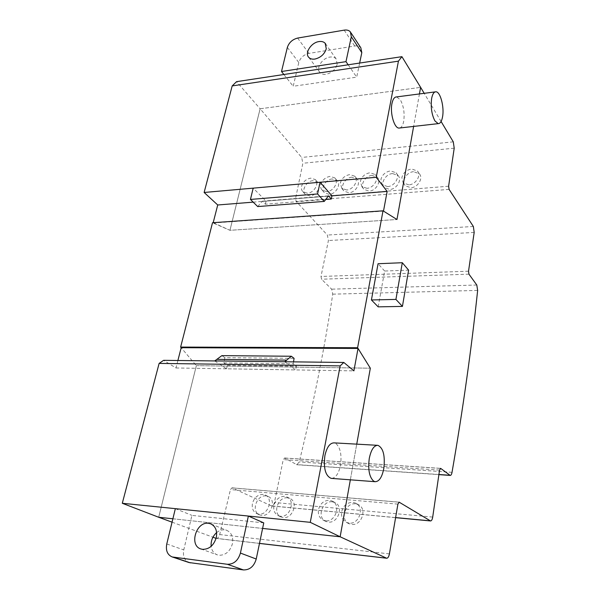 <?xml version="1.0" encoding="UTF-8"?>
<svg xmlns="http://www.w3.org/2000/svg" width="600" height="600" viewBox="0 0 600 600"><rect width="100%" height="100%" fill="white"/><g stroke="black" fill="none" stroke-linecap="round" stroke-linejoin="round"><path stroke-width="0.45" stroke-dasharray="3 2.25" d="M378.18 306.855L384.638 271.035L408.607 270.135M384.638 271.035L378.067 263.73M331.665 478.41C335.79 477.87 338.715 473.528 340.455 465.382C341.895 454.935 340.395 447.668 335.97 443.603L334.125 442.875M399.885 127.98C401.692 127.32 402.967 125.078 403.71 121.252C404.79 113.062 403.65 105.9 400.298 99.757L396.623 96.907M265.965 495.923C256.582 494.565 250.785 511.785 259.657 514.912L261.593 515.393C270.96 516.847 276.825 499.688 268.14 496.478L265.965 495.923M258.765 514.102L256.822 513.623C253.132 511.732 251.678 508.342 252.458 503.438C254.228 497.565 257.715 494.558 262.92 494.423L265.11 494.985C273.847 498.217 268.163 515.565 258.765 514.102M287.513 497.835C277.942 496.455 272.16 513.765 281.19 517.043L283.252 517.56C292.8 519.037 298.657 501.803 289.837 498.442L287.513 497.835M280.5 516.27L278.423 515.745C274.68 513.803 273.18 510.375 273.93 505.455C275.67 499.5 279.21 496.463 284.543 496.327L286.875 496.935C295.763 500.325 290.085 517.748 280.5 516.27M332.235 501.803C322.282 500.377 316.53 517.852 325.86 521.445L328.23 522.067C338.153 523.597 343.995 506.235 334.897 502.53L332.235 501.803M325.635 520.763L323.25 520.14C319.41 518.085 317.827 514.582 318.495 509.632C320.197 503.52 323.843 500.408 329.43 500.28L332.115 501.007C341.28 504.743 335.587 522.3 325.635 520.763M355.455 503.865C345.315 502.418 339.562 519.952 349.043 523.725L351.593 524.408C361.702 525.96 367.545 508.56 358.32 504.668L355.455 503.865M349.08 523.102L346.515 522.412C342.638 520.298 341.01 516.765 341.647 511.808C343.32 505.612 347.017 502.455 352.748 502.335L355.635 503.138C364.92 507.067 359.228 524.655 349.08 523.102M312.983 180.69C306.322 180.975 300.952 190.868 305.475 194.565L309.915 195.945C316.553 195.728 321.983 185.858 317.55 182.123L312.983 180.69M307.433 193.222L303.007 191.88C301.59 190.493 301.118 188.632 301.582 186.315C303.038 181.733 306.09 179.01 310.74 178.148L315.293 179.55C319.68 183.225 314.085 192.99 307.433 193.222M332.228 178.965C325.5 179.257 320.093 189.083 324.6 192.892L329.25 194.37C335.955 194.145 341.423 184.35 337.02 180.502L332.228 178.965M326.835 191.618L322.192 190.17C320.805 188.775 320.332 186.93 320.775 184.642C322.215 180.015 325.305 177.27 330.045 176.392L334.822 177.9C339.18 181.68 333.555 191.37 326.835 191.618M351.9 177.203C345.097 177.51 339.653 187.26 344.13 191.183L349.005 192.772C355.778 192.54 361.29 182.82 356.918 178.86L351.9 177.203M346.657 189.975L341.79 188.422L340.38 182.94C341.805 178.267 344.933 175.485 349.778 174.6L354.78 176.22C359.108 180.113 353.452 189.727 346.657 189.975M372 175.41C365.123 175.718 359.647 185.385 364.08 189.428L369.195 191.137C376.043 190.898 381.593 181.267 377.257 177.195L372 175.41M366.923 188.303L361.815 186.63L360.42 181.2C361.822 176.483 364.995 173.67 369.938 172.762L375.188 174.51C379.47 178.515 373.785 188.04 366.923 188.303M392.543 173.572C385.597 173.895 380.085 183.465 384.472 187.62L389.842 189.465C396.743 189.21 402.338 179.685 398.062 175.493L392.543 173.572M387.638 186.593L382.275 184.785L380.91 179.422C382.29 174.653 385.5 171.81 390.548 170.887L396.06 172.77C400.29 176.895 394.567 186.322 387.638 186.593M413.55 171.697C406.537 172.028 400.98 181.493 405.308 185.767L410.947 187.755C417.915 187.5 423.555 178.08 419.34 173.775L413.55 171.697M408.825 184.845L403.192 182.895L401.85 177.608C403.215 172.785 406.47 169.913 411.63 168.975L417.412 171.007C421.582 175.245 415.815 184.567 408.825 184.845M216.09 538.365L216.278 538.403C217.808 538.41 218.947 537.127 219.683 534.555L230.452 489.577L232.005 487.822L271.665 505.98C272.933 505.957 273.847 504.803 274.418 502.5L283.26 459.585L284.752 458.07L296.895 464.737L299.228 461.933C313.425 404.077 324.6 348.15 332.745 294.157L331.665 289.163L321.532 279.218L321 276.48L328.41 240.532L327.368 235.05L296.175 201.405L295.575 198.502L302.85 163.26L301.68 157.455L260.123 108.78L420.615 87.367L260.123 108.78L229.95 230.31L396.96 219.502L229.95 230.31L212.52 222.728M172.89 518.783L262.605 528.435L172.89 518.783M172.065 522.173L212.94 537.21M441.09 121.507L424.185 93.323M419.438 93.938L413.625 126.42L419.438 93.938M350.347 479.827L356.737 444.15L350.347 479.827M196.35 365.64L370.335 368.205L196.35 365.64L158.7 517.26L196.35 365.64L181.17 347.707L196.35 365.64M213.195 222.683L229.95 230.31L260.123 108.78L236.572 81.653M213.112 222.99L383.498 211.118M253.192 202.14L331.957 195.833L266.093 201.105L253.185 188.145M177.892 360.495L175.98 367.972L163.605 360.33M175.98 367.972L353.888 370.875M214.725 360.93L226.515 368.798L295.65 369.93L284.752 361.763M226.515 368.798L227.355 365.257L223.875 362.91L224.827 357.66L294.082 358.343M224.827 357.66L221.865 355.635M293.52 361.86L293.205 363.803L296.423 366.24L295.65 369.93M223.875 362.91L293.205 363.803M227.355 365.257L296.423 366.24M216.63 532.59C219.18 530.505 221.865 529.59 224.685 529.845L226.65 530.31C231.54 532.605 233.468 537.082 232.425 543.75C230.07 551.445 225.6 555.285 219.022 555.27L217.433 554.91C213.885 553.567 211.792 550.71 211.147 546.338M263.76 522.885L191.917 515.393L183.773 549.908C182.67 556.162 184.403 560.37 188.962 562.523M175.35 508.658L191.917 515.393M337.2 64.245L336.097 58.845C334.65 57.285 332.58 56.693 329.888 57.075C322.275 57.96 315.63 68.347 320.017 72.585C321.435 74.062 323.452 74.633 326.055 74.295C331.77 72.938 335.483 69.593 337.2 64.245M359.64 63.06L356.7 77.145L293.197 86.265L298.808 62.52C300.413 57.705 303.772 54.66 308.888 53.385L354.735 46.013C357.405 45.63 359.438 46.23 360.832 47.797M348.165 64.793L356.7 77.145M283.882 74.505L293.197 86.265M257.707 206.565L262.305 201.157L265.365 204.21L325.725 199.478M265.365 204.21L266.093 201.105M262.305 201.157L328.478 195.847M259.485 543.382L216.097 538.335M389.408 553.89L219.683 534.555M453.285 141.84L301.68 157.455M454.207 148.178L302.85 163.26M473.362 226.493L327.368 235.05M449.092 189.39L296.175 201.405M468.533 271.2L321 276.48M468.952 274.163L321.532 279.218M476.798 285.015L331.665 289.163M332.745 294.157L477.645 290.423M452.025 472.327L299.228 461.933M438.908 474.51L296.452 464.588M440.295 468.397L284.752 458.07M439.553 470.1L283.26 459.585M432.705 517.08L274.418 502.5M395.61 517.582L271.298 505.868M398.895 502.192L232.23 487.882M397.905 504.135L230.452 489.577M474.18 232.44L328.41 240.532M448.612 186.225L295.575 198.502M166.77 543.975L183.773 549.908M287.355 47.415L298.808 62.52M297.638 38.07L308.888 53.385M344.183 30.142L354.735 46.013M377.325 445.305L377.895 445.335M435.097 91.905L435.975 91.793M256.822 513.623L259.657 514.912M278.423 515.745L281.19 517.043M323.25 520.14L325.86 521.445M346.515 522.412L349.043 523.725M303.007 191.88L305.475 194.565M322.192 190.17L324.6 192.892M341.79 188.422L344.13 191.183M361.815 186.63L364.08 189.428M382.275 184.785L384.472 187.62M403.192 182.895L405.308 185.767M417.412 171.007L419.34 173.775M396.06 172.77L398.062 175.493M375.188 174.51L377.257 177.195M354.78 176.22L356.918 178.86M334.822 177.9L337.02 180.502M315.293 179.55L317.55 182.123M355.635 503.138L358.32 504.668M332.115 501.007L334.897 502.53M286.875 496.935L289.837 498.442M265.11 494.985L268.14 496.478M216.278 538.403L259.478 543.428M296.895 464.737L438.893 474.63M284.52 457.995L440.482 468.345M271.665 505.98L395.595 517.658M232.005 487.822L399.082 502.155M200.962 548.985L217.433 554.91M211.058 523.987L226.65 530.31M336.097 58.845L325.8 44.19M308.79 57.383L320.017 72.585M350.933 32.76L350.362 31.883"/><path stroke-width="0.9" d="M395.925 299.415L402.3 262.718L408.607 270.135L402.428 306.405L395.925 299.415L371.415 299.962L378.18 306.855L402.428 306.405M371.415 299.962L378.067 263.73L402.3 262.718M369.27 458.46C371.077 449.737 373.957 445.357 377.895 445.335C383.235 447.908 385.215 455.58 383.835 468.353C382.095 477.15 379.2 481.597 375.142 481.702L373.665 481.132C369.33 477.173 367.868 469.612 369.27 458.46M377.325 445.305L334.125 442.875C329.91 442.882 326.835 447.135 324.892 455.64C323.362 468.278 325.447 475.853 331.155 478.365L331.665 478.41M431.625 98.558C432.495 94.028 433.942 91.77 435.975 91.793C440.408 91.74 444.397 107.108 442.575 116.715C441.735 121.328 440.272 123.63 438.188 123.637L434.933 120.93C431.692 114.645 430.59 107.19 431.625 98.558M435.097 91.905L396.623 96.907C394.44 96.915 392.88 99.142 391.942 103.59C389.888 113.167 394.32 128.288 398.985 128.078L399.885 127.98M357.608 347.73L383.017 210.817L212.52 222.728L180.63 347.077L357.608 347.73L370.335 368.205L356.737 444.15L370.335 368.205L358.043 348.435L353.888 370.875L343.822 362.46L340.17 365.888L310.267 522.33L340.147 536.783L262.605 528.435L340.147 536.783L386.692 558.24C387.915 558.195 388.822 556.748 389.408 553.89L397.905 504.135L399.135 502.162L430.553 520.95C431.543 520.898 432.263 519.6 432.705 517.08L439.553 470.1L440.715 468.428L450.21 475.418C451.013 475.395 451.62 474.368 452.025 472.327C462.952 409.245 471.487 348.615 477.645 290.423L476.798 285.015L468.952 274.163L468.533 271.2L474.18 232.44L473.362 226.493L449.092 189.39L448.612 186.225L454.207 148.178L453.285 141.84L441.09 121.507M212.94 537.21L216.09 538.365M343.822 362.46L163.605 360.33L159.12 363.405L122.295 503.28L158.7 517.26L172.89 518.783L158.7 517.26L172.065 522.173M424.185 93.323L420.615 87.367L419.438 93.938L420.615 87.367L401.918 56.67L398.43 61.155L376.23 177.292L387.15 191.415L383.498 211.118L396.96 219.502L413.625 126.42L396.96 219.502L383.017 210.817M340.147 536.783L350.347 479.827L340.147 536.783M180.63 347.077L181.17 347.707L177.892 360.495M401.918 56.67L236.572 81.653L232.185 85.92L204.127 192.472L217.725 204.983L213.195 222.683M232.185 85.92L398.43 61.155M204.127 192.472L376.23 177.292M217.725 204.983L253.192 202.14M320.077 182.243L253.185 188.145L250.44 199.44L257.707 206.565L324.255 201.413L317.565 193.95L320.077 182.243L331.957 195.833L387.15 191.415M181.17 347.707L358.043 348.435M310.267 522.33L122.295 503.28M159.12 363.405L340.17 365.888M291.345 356.243L221.865 355.635L214.725 360.93L284.752 361.763L291.345 356.243L294.082 358.343L293.52 361.86M208.545 523.32C196.147 521.273 188.812 545.61 200.962 548.985L202.575 549.345C209.272 549.345 213.847 545.4 216.308 537.51C217.417 530.692 215.498 526.11 210.54 523.785L208.545 523.32M211.147 546.338C210.75 540.885 212.572 536.303 216.63 532.59M188.962 562.523L243.472 569.925C249.795 570 254.048 566.362 256.23 559.02L263.76 522.885L248.37 516.053L240.42 553.065C238.14 560.595 233.782 564.33 227.347 564.278L172.222 556.957C167.407 554.88 165.593 550.553 166.77 543.975L175.35 508.658L248.37 516.053M326.28 48.773C324.502 54.203 320.707 57.63 314.91 59.062C312.263 59.43 310.222 58.875 308.79 57.383C304.373 53.145 311.175 42.562 318.907 41.588C321.638 41.175 323.73 41.752 325.192 43.32L326.28 48.773M350.933 32.76L360.832 47.797L361.808 52.65L359.64 63.06M345.983 61.642L351.322 36.787L350.362 31.883C348.952 30.307 346.897 29.723 344.183 30.142L297.638 38.07C292.447 39.412 289.02 42.525 287.355 47.415L281.505 71.505L345.983 61.642L348.165 64.793M281.505 71.505L283.882 74.505M250.44 199.44L317.565 193.95M331.957 195.833L331.282 199.042L328.478 195.847L324.255 201.413M325.725 199.478L331.282 199.042M386.43 558.165L259.485 543.382M449.873 475.268L438.908 474.51M440.715 468.428L440.295 468.397M430.26 520.845L395.61 517.582M399.322 502.23L398.895 502.192M216.847 359.362L286.71 360.127M240.42 553.065L256.23 559.02M173.468 557.227L190.47 562.882M227.347 564.278L243.472 569.925M351.322 36.787L361.808 52.65M331.155 478.365L375.142 481.702M398.985 128.078L438.188 123.637M259.478 543.428L386.692 558.24M438.893 474.63L450.21 475.418M395.595 517.658L430.553 520.95M210.54 523.785L211.058 523.987M172.222 556.957L189.24 562.612M325.8 44.19L325.192 43.32"/></g></svg>
